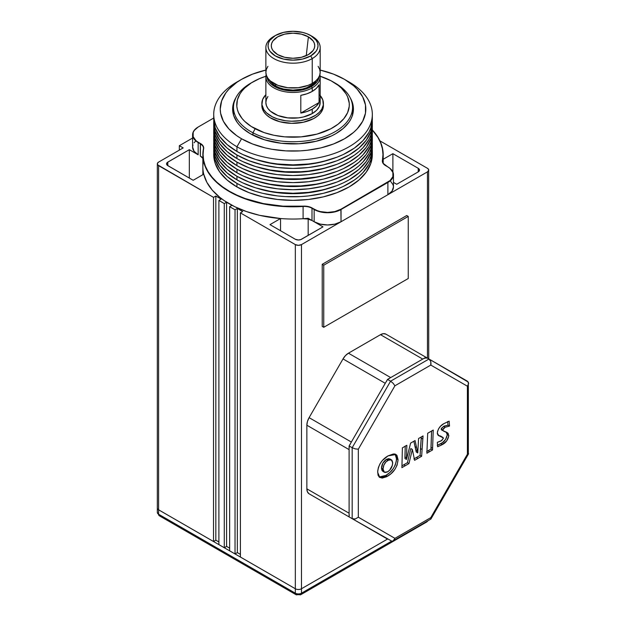 <?xml version="1.0" encoding="UTF-8"?>
<svg xmlns="http://www.w3.org/2000/svg" width="626" height="626" viewBox="0 0 626 626"><rect width="100%" height="100%" fill="white"/><g stroke="black" fill="none" stroke-linecap="round" stroke-linejoin="round"><path stroke-width="0.94" d="M308.391 36.856L306.247 55.683L308.391 36.856L313.102 40.925L314.338 43.28L314.753 45.729L314.338 48.171L313.102 50.526L308.391 54.595L301.341 57.318L293.031 58.273L284.713 57.318L277.662 54.595A21.73 12.543 180 0 1 271.41 46.973A21.73 12.543 180 0 1 283.727 34.391A21.73 12.543 180 0 1 308.391 36.856A21.73 12.543 180 0 1 314.643 46.973A21.73 12.543 180 0 1 300.331 57.537A21.73 12.543 180 0 1 277.662 54.595L272.952 50.526L271.715 48.171L271.301 45.729L271.715 43.28L272.952 40.925L277.662 36.856L284.713 34.133L293.031 33.178L301.341 34.133L308.391 36.856M213.787 124.402A79.306 45.784 0 0 0 213.724 126.178L215.25 135.106L219.757 143.698L227.089 151.617L236.949 158.55A79.306 45.784 0 0 0 323.376 168.48A79.306 45.784 0 0 0 372.329 126.178L372.329 122.626A79.306 45.784 180 0 1 323.376 164.928A79.306 45.784 180 0 1 236.949 155.005L236.949 158.55L242.716 161.571L255.643 166.555L270.009 169.99L285.253 171.743L300.801 171.743L308.501 171.086L323.376 168.48L337.085 164.247L343.338 161.571L354.332 155.225L358.964 151.617L362.97 147.759L368.917 139.465L370.811 135.106L372.329 126.178M372.329 122.626L372.274 120.857A79.306 45.784 180 0 1 372.329 122.626L370.811 131.562L366.296 140.154L358.964 148.065L349.105 155.005L337.085 160.702L323.376 164.928L308.501 167.533L293.031 168.417L277.553 167.533L262.677 164.928L248.968 160.702L236.949 155.005L227.089 148.065L219.757 140.154L215.25 131.562L214.108 127.117L213.787 120.857A79.306 45.784 180 0 0 213.724 122.626A79.306 45.784 180 0 0 236.949 155.005L236.949 158.55A79.306 45.784 0 0 1 213.724 126.178L213.724 122.626M213.787 131.499A79.306 45.784 0 0 0 213.724 133.275L215.25 142.204L219.757 150.796L227.089 158.707L236.949 165.647A79.306 45.784 0 0 0 323.376 175.577A79.306 45.784 0 0 0 372.329 133.275L372.329 129.723A79.306 45.784 180 0 1 323.376 172.025A79.306 45.784 180 0 1 236.949 162.103L236.949 165.647L242.716 168.668L255.643 173.652L270.009 177.088L285.253 178.84L300.801 178.84L316.052 177.088L323.376 175.577L337.085 171.344L343.338 168.668L354.332 162.322L358.964 158.707L362.97 154.857L368.917 146.562L370.811 142.204L372.329 133.275M372.329 129.723L372.274 127.954A79.306 45.784 180 0 1 372.329 129.723L370.811 138.659L366.296 147.243L358.964 155.162L349.105 162.103L337.085 167.791L323.376 172.025L308.501 174.631L293.031 175.515L277.553 174.631L262.677 172.025L248.968 167.791L236.949 162.103L227.089 155.162L219.757 147.243L215.25 138.659L214.108 134.214L213.787 127.954A79.306 45.784 180 0 0 213.724 129.723A79.306 45.784 180 0 0 236.949 162.103L236.949 165.647A79.306 45.784 0 0 1 213.724 133.275L213.724 129.723M213.787 138.596A79.306 45.784 0 0 0 213.724 140.373L215.25 149.301L219.757 157.893L227.089 165.804L236.949 172.745A79.306 45.784 0 0 0 323.376 182.667A79.306 45.784 0 0 0 372.329 140.373L372.329 136.82A79.306 45.784 180 0 1 323.376 179.122A79.306 45.784 180 0 1 236.949 169.2L236.949 172.745L242.716 175.765L255.643 180.75L270.009 184.185L285.253 185.938L300.801 185.938L316.052 184.185L323.376 182.667L330.411 180.75L343.338 175.765L354.332 169.419L358.964 165.804L362.97 161.954L368.917 153.66L370.811 149.301L372.329 140.373M372.329 136.82L372.274 135.044A79.306 45.784 180 0 1 372.329 136.82L370.811 145.756L366.296 154.34L358.964 162.259L349.105 169.2L337.085 174.889L323.376 179.122L308.501 181.728L293.031 182.604L277.553 181.728L262.677 179.122L248.968 174.889L236.949 169.2L227.089 162.259L219.757 154.34L215.25 145.756L214.108 141.312L213.787 135.044A79.306 45.784 180 0 0 213.724 136.82A79.306 45.784 180 0 0 236.949 169.2L236.949 172.745A79.306 45.784 0 0 1 213.724 140.373L213.724 136.82M213.787 145.694A79.306 45.784 0 0 0 213.724 147.462L215.25 156.398L219.757 164.99L227.089 172.901L236.949 179.842A79.306 45.784 0 0 0 323.376 189.764A79.306 45.784 0 0 0 372.329 147.462L372.329 143.917A79.306 45.784 180 0 1 323.376 186.219A79.306 45.784 180 0 1 236.949 176.289L236.949 179.842L242.716 182.855L255.643 187.847L270.009 191.282L277.553 192.37L293.031 193.254L308.501 192.37L323.376 189.764L337.085 185.539L343.338 182.855L349.105 179.842L358.964 172.901L362.97 169.051L368.917 160.757L370.811 156.398L372.329 147.462M372.329 143.917L372.274 142.141A79.306 45.784 180 0 1 372.329 143.917L370.811 152.854L366.296 161.438L358.964 169.356L349.105 176.289L337.085 181.986L323.376 186.219L308.501 188.825L293.031 189.701L277.553 188.825L262.677 186.219L248.968 181.986L236.949 176.289L227.089 169.356L219.757 161.438L215.25 152.854L214.108 148.409L213.787 142.141A79.306 45.784 180 0 0 213.724 143.917A79.306 45.784 180 0 0 236.949 176.289L236.949 179.842A79.306 45.784 0 0 1 213.724 147.462L213.724 143.917M213.787 152.791A79.306 45.784 0 0 0 213.724 154.559A79.306 45.784 0 0 0 236.949 186.939A79.306 45.784 0 0 0 323.376 196.861A79.306 45.784 0 0 0 372.329 154.559L372.329 151.015A79.306 45.784 180 0 1 323.376 193.317A79.306 45.784 180 0 1 236.949 183.387L236.949 186.939L236.949 183.387L227.089 176.454L219.757 168.535L215.25 159.943L214.108 155.498L213.787 149.238A79.306 45.784 180 0 0 213.724 151.015A79.306 45.784 180 0 0 236.949 183.387L242.716 186.407L255.643 191.392L262.677 193.317L277.553 195.922L285.253 196.58L300.801 196.58L308.501 195.922L323.376 193.317L337.085 189.083L343.338 186.407L354.332 180.061L358.964 176.454L362.97 172.596L368.917 164.302L370.811 159.943L372.329 151.015A79.306 45.784 180 0 0 372.274 149.238L372.329 151.015M213.826 116.733A79.306 45.784 0 0 0 213.724 119.081L215.25 128.017L219.757 136.601L227.089 144.52L236.949 151.453A79.306 45.784 0 0 0 323.376 161.383A79.306 45.784 0 0 0 372.329 119.081L372.329 114.378A79.306 45.784 180 0 1 323.376 156.68A79.306 45.784 180 0 1 236.949 146.758L236.949 151.453L242.716 154.473L255.643 159.458L270.009 162.893L277.553 163.989L293.031 164.865L308.501 163.989L316.052 162.893L323.376 161.383L337.085 157.149L343.338 154.473L354.332 148.127L362.97 140.662L368.917 132.376L370.811 128.017L372.329 119.081M241.558 79.346A72.788 42.02 180 0 1 265.87 70.073L252.591 74.118L241.558 79.346L236.761 82.397L228.834 89.252L225.783 92.977L221.643 100.856L220.242 109.057L220.595 113.181L223.372 121.256L228.834 128.87L236.761 135.717L241.558 138.769A72.788 42.02 180 0 1 241.558 79.346L236.949 82.006A79.306 45.784 0 0 0 236.949 146.758L241.558 138.769L252.591 143.996L265.174 147.885L271.895 149.27L285.894 150.882L300.159 150.882L307.225 150.271L320.88 147.885L333.462 143.996L344.496 138.769L353.549 132.407L357.219 128.87L362.681 121.256L365.467 113.181L365.467 104.941L362.681 96.858L357.219 89.252L353.549 85.715L344.496 79.346L333.462 74.118L320.183 70.073A72.788 42.02 180 0 1 344.496 79.346L349.105 82.006L344.496 79.346A72.788 42.02 180 0 1 344.496 138.776A72.788 42.02 180 0 1 241.558 138.769L236.949 146.758A79.306 45.784 0 0 0 349.105 146.758A79.306 45.784 0 0 0 349.105 82.006A79.306 45.784 180 0 1 372.329 114.378M233.498 110.262A60.401 34.876 0 0 0 232.942 112.61L233.498 110.262M250.314 133.714A60.401 34.876 180 0 1 232.629 109.057A60.401 34.876 180 0 1 235.799 97.906L232.919 105.638L232.919 112.477L233.788 115.865L237.223 122.406L239.758 125.497L242.81 128.432L250.314 133.714A60.401 34.876 180 0 0 316.146 141.273A60.401 34.876 180 0 0 353.432 109.057L352.266 115.865L350.826 119.183L348.831 122.406L343.251 128.432L335.739 133.714L331.35 136.014L316.146 141.273L298.946 143.761L281.246 143.26L264.555 139.809L250.314 133.714M257.231 188.324A73.876 42.646 0 0 0 328.822 188.324L314.471 191.83L307.436 192.847L293.031 193.661L278.617 192.847L271.582 191.83L257.231 188.324M257.231 181.227A73.876 42.646 0 0 0 328.822 181.227L314.471 184.733L307.436 185.75L293.031 186.564L278.617 185.75L271.582 184.733L257.231 181.227M257.231 174.13A73.876 42.646 0 0 0 328.822 174.13L314.471 177.635L307.436 178.653L293.031 179.474L278.617 178.653L271.582 177.635L257.231 174.13M257.231 167.032A73.876 42.646 0 0 0 328.822 167.032L314.471 170.538L307.436 171.555L293.031 172.377L278.617 171.555L271.582 170.538L257.231 167.032M257.231 159.935A73.876 42.646 0 0 0 328.822 159.935L314.471 163.441L300.269 165.076L293.031 165.28L285.785 165.076L271.582 163.441L257.231 159.935M333.94 82.405A59.533 34.367 180 0 1 352.563 107.375A59.533 34.367 180 0 1 317.1 138.808A59.533 34.367 180 0 1 252.959 132.79L252.959 135.153L252.959 132.79A59.533 34.367 0 0 0 336.099 131.1A59.533 34.367 0 0 0 335.121 83.07L332.821 81.74A56.27 32.489 180 0 1 333.744 127.141A56.27 32.489 180 0 1 255.15 128.737L252.959 132.79L255.15 128.737A56.27 32.489 180 0 1 253.233 81.74A56.27 32.489 180 0 1 265.886 76.255L259.594 78.579L251.409 82.843L244.821 87.953L242.207 90.762L240.079 93.704L237.379 99.878L236.816 106.24L237.348 109.417L238.412 112.539L242.105 118.541L244.703 121.358L251.253 126.483L264 132.548L273.961 135.279L284.658 136.836L301.176 136.859L316.983 134.113L330.731 128.831L338.157 124.12L343.846 118.658L347.587 112.672L349.23 106.373L349.238 103.18L347.641 96.881L346.053 93.83L341.35 88.063L338.29 85.41L330.904 80.684A56.27 32.489 180 0 1 332.821 81.74M311.435 35.972A27.161 15.681 180 0 1 320.183 47.498A27.161 15.681 180 0 1 312.233 58.586L310.692 55.925A24.985 14.429 180 0 1 275.362 55.925A24.985 14.429 180 0 1 275.362 35.526L273.82 36.41A27.161 15.681 0 0 0 273.82 58.586A27.161 15.681 0 0 0 312.233 58.586A27.161 15.681 180 0 1 282.631 61.99A27.161 15.681 180 0 1 265.87 47.498A27.161 15.681 180 0 1 273.82 36.41L275.362 35.526A24.985 14.429 180 0 1 310.699 35.526A24.985 14.429 180 0 1 310.692 55.925L312.233 58.586L312.233 83.422L312.233 58.586A27.161 15.681 0 0 0 312.233 36.41L306.912 33.734L302.593 32.395L293.031 31.3L283.468 32.395L275.362 35.526L269.947 40.205L268.523 42.912L268.045 45.729L268.523 48.538L269.947 51.246L275.362 55.925L283.468 59.055L293.031 60.151L302.593 59.055L310.692 55.925L316.114 51.246L317.531 48.538L318.016 45.729L317.531 42.912L316.114 40.205L310.692 35.526M267.936 66.333L266.394 69.275L265.87 72.334A27.161 15.681 0 0 0 282.631 86.818A27.161 15.681 0 0 0 312.233 83.422L315.606 81.044L318.118 78.336L319.667 75.394L320.183 72.334L319.667 69.275L318.118 66.333M275.589 85.95A24.657 14.234 0 0 0 316.529 80.191L313.532 83.79L306.724 87.718L302.468 89.041L293.031 90.121L283.594 89.041L279.329 87.718L275.589 85.95L275.589 84.353L275.589 85.95L272.521 83.79L269.524 80.191A24.657 14.234 0 0 0 275.589 85.95M312.233 87.859L311.466 86.529A26.073 15.055 180 0 1 283.813 89.964A26.073 15.055 180 0 1 267.005 76.826L268.937 81.646L271.348 84.244L278.539 88.399L283.054 89.792L293.031 90.934L298.117 90.645L303.007 89.792L311.466 86.529L312.233 87.859A27.161 15.681 180 0 1 282.631 91.255A27.161 15.681 180 0 1 265.87 76.771A27.161 15.681 180 0 1 266.144 74.557A27.161 15.681 0 0 0 280.878 90.793A27.161 15.681 0 0 0 312.233 87.859L312.233 91.404L312.233 87.859A27.161 15.681 0 0 0 319.917 74.557A27.161 15.681 180 0 1 320.183 76.771A27.161 15.681 180 0 1 312.233 87.859M300.809 95.34A27.161 15.681 0 0 0 312.233 91.404A27.161 15.681 0 0 0 319.049 84.807L319.049 102.547A27.161 15.681 180 0 1 312.233 109.143A27.161 15.681 180 0 1 300.809 113.079L300.809 95.34L306.943 93.783L312.233 91.404L316.349 88.352L319.049 84.807L319.049 102.547L316.349 106.091L312.233 109.143L312.233 113.58L312.233 109.143L306.943 111.522L300.809 113.079L319.049 102.547L300.809 113.079L300.809 95.34M265.87 76.771L265.87 102.492A27.161 15.681 0 0 0 282.631 116.984A27.161 15.681 0 0 0 312.233 113.58L303.422 116.984L298.328 117.876L287.733 117.876L277.936 115.528L270.448 111.209L267.936 108.494L266.394 105.551L265.87 102.492L266.394 99.432L267.936 96.49M261.864 103.454L261.864 105.583A30.776 17.771 0 0 0 289.11 123.236A30.776 17.771 0 0 0 322.609 109.636L322.609 107.5A30.776 17.771 180 0 1 289.11 121.108A30.776 17.771 180 0 1 261.864 103.454A30.776 17.771 180 0 1 262.67 99.401A30.776 17.771 180 0 1 265.87 94.682M320.183 95.528A30.776 17.771 180 0 1 323.415 103.454A30.776 17.771 180 0 1 322.609 107.5L322.609 109.636A30.776 17.771 0 0 0 323.415 105.583L323.415 103.454M261.879 104.98L262.271 108.462L263.82 111.827L266.488 114.949L270.158 117.719L279.908 121.757L291.606 123.338L303.454 122.219L313.657 118.564L317.64 115.943L320.661 112.93L322.609 109.636L323.415 105.536M265.917 94.628L262.67 99.401L261.926 104.597L263.82 109.699L266.488 112.821L272.326 116.804L277.224 118.83L285.62 120.755L291.606 121.209L300.574 120.622L308.868 118.549L315.762 115.184L319.276 112.351L321.772 109.182L323.306 104.965L322.781 99.847L319.745 95.035M319.213 98.337L320.183 102.414L319.283 106.498L316.568 110.309L312.233 113.58A27.161 15.681 0 0 0 320.183 102.492L320.183 76.771M428.732 358.862L428.646 169.591L427.456 168.308L379.943 140.873L427.456 168.308A4.343 2.512 180 0 1 428.732 170.084A4.343 2.512 180 0 1 427.456 171.86L427.456 358.127L427.456 171.86L301.474 244.594L301.474 588.753L387.51 539.08L349.105 516.904L349.253 514.877M192.957 144.88L192.589 147.024L194.037 151.226L198.16 154.786L189.326 149.684L167.275 162.478L166.547 163.879L167.275 165.272L193.168 180.288L203.732 174.184L206.901 182.393L212.316 190.187L219.843 197.386L224.327 200.696L234.625 206.643L246.441 211.549L259.469 215.297L280.542 218.537L269.986 224.632L295.331 239.273L298.406 240.008L300.816 239.578L322.985 226.855L314.15 221.753L320.316 224.131L327.594 224.969L334.871 224.131L341.037 221.753L301.474 244.594L298.406 245.329L295.331 244.594L295.331 588.753A4.343 2.512 0 0 0 301.474 588.753L387.51 539.08L343.017 513.39A10.861 6.276 120 0 0 343.064 513.414L309.103 493.812L307.436 491.895L306.857 488.836L306.857 425.226L307.436 421.494L309.103 417.652L343.017 358.925L345.505 355.56L348.447 353.189L380.491 334.683L383.433 333.666L385.921 334.151A10.861 6.276 120 0 0 380.491 334.683L422.738 359.081L425.923 357.243L428.99 359.019L390.585 381.187L352.18 447.715L352.18 518.68L391.86 541.208L393.128 540.856L394.928 538.344L358.322 517.209L358.322 449.186L394.928 385.78L430.79 365.075L467.403 386.211L467.403 454.233L430.79 517.639L394.928 538.344L358.322 517.209L358.322 449.186L394.928 385.78L430.79 365.075L430.985 364.207L430.79 361.523L429.006 359.027L385.921 334.151M322.218 326.404L322.218 264.313L406.72 215.532L408.254 216.416L406.72 215.532L322.218 264.313L323.752 265.205L323.752 327.288L322.218 326.404L322.218 264.313L323.752 265.205L323.752 327.288L408.254 278.507L408.254 216.416L323.752 265.205L408.254 216.416L408.254 278.507L323.752 327.288L322.218 326.404M428.732 170.084L427.456 171.86L341.037 221.753L341.037 209.514A19.015 10.978 180 0 1 314.15 209.514L311.998 208.27A10.861 6.276 180 0 0 303.101 206.47L303.101 218.709L307.906 219.022L311.998 220.508L311.998 208.27L311.998 220.508L314.15 221.753L308.172 218.294L311.998 220.508A10.861 6.276 0 0 0 303.101 218.709A90.167 52.06 0 0 0 308.172 218.294A90.167 52.06 180 0 1 303.101 218.709L303.101 206.47A90.167 52.06 180 0 1 202.863 154.739A90.167 52.06 180 0 1 203.427 148.918A90.167 52.06 0 0 0 303.101 206.47L303.078 206.165A11.08 6.401 180 0 1 312.155 208.004L314.307 209.248L311.998 208.27A10.861 6.276 0 0 0 303.101 206.47L303.078 206.165A89.948 51.935 180 0 1 203.638 148.761L203.427 148.918A10.861 6.276 180 0 0 203.497 148.221A10.861 6.276 180 0 0 200.312 143.784L200.312 156.023L200.469 143.518A11.08 6.401 180 0 1 203.638 148.761L203.427 148.918A10.861 6.276 0 0 0 200.312 143.784L198.16 142.54L198.16 154.786L198.16 142.54L200.469 143.518L198.309 142.274A18.796 10.853 180 0 1 198.309 126.929L213.724 118.032L198.16 127.023A19.015 10.978 0 0 0 198.16 142.54A19.015 10.978 180 0 1 192.589 134.778L192.589 147.024A19.015 10.978 0 0 0 198.16 154.786L189.326 149.684L189.326 178.066L189.326 149.684L167.815 162.103L167.815 165.647A4.343 2.512 180 0 1 166.547 163.879A4.343 2.512 180 0 1 167.815 162.103L167.815 165.647L193.168 180.288L203.732 174.184A90.167 52.06 180 0 1 202.863 166.978A90.167 52.06 0 0 0 203.732 174.184A90.167 52.06 0 0 0 229.272 203.786L226.581 202.237L224.28 203.567L218.897 200.461L221.205 199.131L215.829 196.032L213.521 197.362L157.658 164.834L157.408 163.386L158.597 162.103L183.183 147.908L179.341 145.694L192.589 138.041L179.341 145.694L179.341 150.13L179.341 145.694L183.183 147.908L158.597 162.103A4.343 2.512 180 0 0 157.329 163.879A4.343 2.512 180 0 0 158.597 165.647L158.597 509.807L213.521 541.521L215.829 540.191L218.897 541.96L215.829 540.191L215.829 196.032L215.829 540.191L213.521 541.521L213.521 197.362L213.521 541.521L158.597 509.807L158.597 165.647L213.521 197.362L215.829 196.032L221.205 199.131L218.897 200.461L218.897 544.62L224.28 547.727L226.581 546.396L229.656 548.173L226.581 546.396L226.581 202.237L226.581 546.396L224.28 547.727L224.28 203.567L224.28 547.727L235.032 553.94L237.332 552.609L240.407 554.378L237.332 552.609L237.332 208.45L235.032 209.78L229.656 206.674L231.956 205.344L229.272 203.786L226.581 202.237L224.28 203.567L218.897 200.461L218.897 544.62L213.521 541.521L229.656 550.833L229.656 206.674L229.656 550.833L235.032 553.94L235.032 209.78L235.032 553.94L295.331 588.753L295.331 244.594L240.407 212.879L242.716 211.549L237.332 208.45L237.332 552.609L235.032 553.94L240.407 557.038L240.407 212.879L240.407 557.038L295.331 588.753L295.331 593.182L295.331 588.753A4.343 2.512 180 0 0 301.474 588.753L301.474 244.594A4.343 2.512 180 0 1 295.331 244.594L240.407 212.879L242.716 211.549L237.332 208.45L235.032 209.78L229.656 206.674L231.956 205.344L229.272 203.786A90.167 52.06 0 0 0 280.542 218.537L280.542 230.736L280.542 218.537A90.167 52.06 0 0 0 303.101 218.709A90.167 52.06 180 0 1 280.542 218.537L269.986 224.632L295.331 239.273A4.343 2.512 180 0 0 301.474 239.273L322.985 226.855L314.15 221.753A19.015 10.978 0 0 0 341.037 221.753L340.888 209.248L387.893 182.456A19.015 10.978 0 0 0 387.893 166.939L385.593 165.6A11.08 6.401 180 0 1 382.416 160.366L382.627 160.553A90.167 52.06 0 0 0 372.329 129.965A90.167 52.06 180 0 1 383.198 154.739A90.167 52.06 180 0 1 382.627 160.553A10.861 6.276 0 0 0 385.741 165.687A10.861 6.276 180 0 1 382.564 161.258A10.861 6.276 180 0 1 382.627 160.553L382.963 163.19L387.744 166.845A18.796 10.853 180 0 1 387.744 182.189L340.888 209.248A18.796 10.853 180 0 1 314.307 209.248L314.15 209.514A19.015 10.978 0 0 0 341.037 209.514L387.893 182.456L387.893 194.702L392.017 191.133L393.464 186.939L393.097 184.795L390.264 180.836M195.797 140.92L194.037 142.822M308.172 235.407L308.172 219.077L308.172 235.407M202.863 174.685L202.863 166.978A90.167 52.06 180 0 1 203.427 161.164M160.905 515.574A3.255 1.878 -60 0 1 159.27 515.738L157.329 512.467A4.343 2.512 0 0 0 158.597 514.243A4.343 2.512 180 0 1 157.329 512.467L157.329 508.03A4.343 2.512 0 0 0 158.597 509.807A4.343 2.512 180 0 1 157.329 508.03L157.329 163.879M393.464 182.393L396.727 184.279L418.238 171.86L419.514 170.084L418.238 168.308L392.893 153.675L383.198 159.27L392.893 153.675L418.238 168.308L418.238 171.86L418.238 168.308A4.343 2.512 180 0 1 419.514 170.084A4.343 2.512 180 0 1 418.238 171.86L396.727 184.279L393.464 182.393M392.893 172.017L392.893 153.675L392.893 172.017M319.049 76.826A26.073 15.055 180 0 1 311.466 86.529L317.116 81.646L319.049 76.826M265.87 47.498L265.87 72.334L266.394 75.394L267.936 78.336L270.448 81.044L277.936 85.371L287.733 87.718L298.328 87.718L308.117 85.371L312.233 83.422A27.161 15.681 0 0 0 320.183 72.334L320.183 47.498M253.233 81.74L250.932 83.07A59.533 34.367 0 0 0 252.959 132.79A59.533 34.367 180 0 1 233.498 107.375A59.533 34.367 180 0 1 252.114 82.405M320.168 76.255A56.27 32.489 180 0 1 330.904 80.684L320.168 76.255M233.576 113.603L233.498 114.965M372.329 130.051A89.948 51.935 180 0 1 382.416 160.366L382.979 154.552L382.408 148.738L380.718 143.002L377.924 137.407L372.329 130.051M387.744 166.845L390.076 168.488L392.885 172.4L392.885 176.634L390.076 180.546L340.888 209.248L334.785 211.596L327.594 212.425L320.402 211.596L317.155 210.594L310.214 207.112L305.558 206.165L282.944 206.165L263.311 203.575L245.165 198.536L236.941 195.163L229.421 191.282L222.7 186.939L216.87 182.197L211.987 177.095L208.129 171.72L205.336 166.125L203.646 160.381L203.074 154.567L203.638 147.329L203.09 145.928L195.977 140.631L193.168 136.718L193.168 132.485L194.24 130.451L198.176 127.015M192.589 134.778A19.015 10.978 180 0 1 198.16 127.023L198.309 126.929M353.119 112.61L352.563 110.262A60.401 34.876 0 0 1 353.119 112.61M350.255 97.906A60.401 34.876 180 0 1 353.432 109.057L352.266 102.257L350.255 97.906M213.724 114.378L213.724 119.081A79.306 45.784 0 0 0 236.949 151.453L236.949 146.758A79.306 45.784 180 0 1 213.724 114.378A79.306 45.784 180 0 1 239.351 80.676M213.724 151.015L214.108 159.051L215.25 163.496L219.757 172.08L227.089 179.998L236.949 186.939L248.968 192.628L262.677 196.861L277.553 199.467L293.031 200.343L308.501 199.467L323.376 196.861L337.085 192.628L349.105 186.939L358.964 179.998L366.296 172.08L370.811 163.496L372.329 154.559M387.893 166.939A19.015 10.978 180 0 1 393.464 174.693A19.015 10.978 180 0 1 387.893 182.456L387.893 194.702A19.015 10.978 0 0 0 393.464 186.939L393.464 174.693M314.15 209.514L314.15 221.753L314.15 209.514M202.863 158.355A10.861 6.276 0 0 0 200.312 156.023L202.887 158.386M349.253 447.801L349.105 445.939L350.396 443.944M386.43 381.539L387.51 379.419L389.192 378.613M424.24 358.385L425.923 357.243M420.789 437.269L418.583 438.513L417.761 452.903L415.061 440.547L410.601 443.122L406.493 459.429L406.845 445.289L402.385 447.864L401.915 467.653L408.958 463.584L412.362 449.437L414.592 460.329L421.634 456.268L423.043 435.939L418.583 438.513L417.761 452.903L415.061 440.547L410.601 443.122L406.493 459.429L406.845 445.289L402.385 447.864L401.915 467.653L408.958 463.584L412.362 449.437L414.592 460.329L421.634 456.268L423.043 435.939L420.789 437.269M447.692 421.744L447.981 425.187L449.523 426.071L449.147 421.142L443.701 423.747L440.594 426.149L438.63 428.7L437.472 431.674L437.363 433.771L438.137 435.242L443.388 438.004L441.815 440.493L437.316 442.339L437.637 446.753L441.111 445.258L446.628 441.001L448.772 436.126L448.067 433.192L443.365 431.001L442.715 429.976L443.318 428.661L445.094 427.276L449.523 426.071L449.147 421.142L444.037 423.552C440.281 425.492 438.043 428.677 437.316 433.09L438.849 435.774L442.778 437.261L443.419 438.27L441.119 440.954L437.316 442.339L437.637 446.753L442.277 444.624C445.908 442.785 448.083 439.726 448.819 435.453L447.058 432.496L441.737 430.062M430.203 431.838L427.683 433.262L426.893 453.232L432.535 449.977L433.231 430.062L427.683 433.262L426.893 453.232L432.535 449.977L433.231 430.062L430.203 431.838M395.108 454.14L396.532 458.842L398.066 459.727L396.915 455.321L395.726 454.39L393.441 453.952L388.057 455.869L382.384 460.47L380.021 463.772L378.401 467.489L377.689 471.151L378.034 475.173L379.325 477.168L382.165 478.084L386.555 476.762L390.859 473.866L394.849 469.469L397.072 465.212L398.066 459.727L396.532 458.842C395.757 466.229 392.22 471.738 385.921 475.384L387.463 476.269C393.762 472.63 397.299 467.113 398.066 459.727L395.961 454.515L388.057 455.869C381.813 459.468 378.339 464.946 377.65 472.294L379.841 477.528L387.463 476.269L385.921 475.384L379.145 477.004M390.694 377.58L348.447 353.189L380.491 334.683L422.738 359.081L390.694 377.58L348.447 353.189A10.861 6.276 120 0 0 343.017 358.925L385.264 383.315L351.35 442.042L309.103 417.652A10.861 6.276 120 0 0 306.857 425.226L349.105 449.617L349.105 513.226L306.857 488.836A10.861 6.276 120 0 0 309.103 493.812L352.18 518.68L349.105 516.904L349.105 445.939L352.18 447.715L349.105 445.939L387.51 379.419L390.585 381.187L387.51 379.419L422.738 359.081A10.861 6.276 -60 0 1 428.168 358.541M468.671 383.394L467.403 386.211L467.403 454.233L468.342 453.975L468.342 382.118L428.99 359.019L430.79 361.523L430.79 365.075L467.403 386.211L468.671 383.394L467.403 381.195L428.99 359.019L390.585 381.187L393.128 383.269L394.928 385.78L393.128 383.269L390.585 381.187L352.18 447.715L355.247 448.881L358.322 449.186L355.247 448.881L352.18 447.715L352.18 518.68L355.247 518.977L358.322 517.209L355.247 518.977L352.18 518.68L391.86 541.208L393.128 540.856L394.928 538.344L430.79 517.639L430.79 519.111L393.128 540.856M428.99 359.019L467.403 381.195M468.342 453.975L467.403 454.233L430.79 517.639L431.048 518.578M445.094 427.276L449.523 426.071L447.981 425.187L443.552 426.384L445.094 427.276L443.552 426.384L441.173 429.084L442.715 429.976L445.094 427.276M443.521 431.064L442.715 429.976L441.173 429.084L441.979 430.179L441.322 429.679L441.346 428.403L444.131 426.087L447.981 425.187L447.676 421.501M446.455 432.23L447.277 434.569L448.819 435.453L447.277 434.569C446.549 438.842 444.374 441.893 440.743 443.732L442.277 444.624L440.743 443.732L437.574 445.297M442.778 437.261L438.231 435.328M438.098 435.281L440.422 436.025M440.618 436.087L441.314 436.416M437.253 445.43L442.425 442.645L445.555 439.483L447.269 434.898L446.221 432.026M426.705 451.549L430.993 449.085L431.588 431.024L430.985 447.254L432.519 448.138L430.985 447.254L430.993 449.085L432.535 449.977L430.993 449.085L428.059 450.759L429.592 451.643L428.059 450.759L427.026 451.362M413.903 458.944L420.101 455.376L421.321 436.964L421.212 438.114L422.746 438.998L421.212 438.114L420.469 448.56L422.002 449.445L420.469 448.56L420.101 455.376L421.634 456.268L420.101 455.376L416.431 457.465L417.965 458.357L416.431 457.465L414.349 458.686M410.828 448.552L412.362 449.437L410.828 448.552L407.424 462.7L408.958 463.584L407.424 462.7L403.77 464.782L405.304 465.666L403.77 464.782L402.009 465.807L407.424 462.7L410.828 448.552M405.218 446.26L404.936 456.925L406.47 457.817L404.936 456.925L404.959 458.545L406.493 459.429L404.959 458.545L405.233 445.986M413.872 441.252L415.03 446.651L416.572 447.543L415.03 446.651L415.914 450.329L417.456 451.221L415.914 450.329L416.227 452.011L417.761 452.903L416.227 452.011L413.872 441.252M379.09 476.989L382.337 476.918L385.921 475.384L389.795 472.56L393.316 468.584L395.296 464.954L396.43 460.587L396.368 456.823L394.826 453.905M383.12 471.503L382.001 470.455L381.516 468.404L382.846 463.162L386.625 459.265L388.644 458.67L390.397 459.374M391.422 459.828L389.888 458.936L386.399 459.39L387.932 460.274L386.399 459.39C383.323 461.511 381.696 464.429 381.508 468.138L383.049 469.023C383.229 465.314 384.857 462.403 387.932 460.274L391.422 459.828L392.674 462.896C392.479 466.667 390.82 469.641 387.69 471.801L384.372 472.254L383.049 469.023L381.508 468.138L382.838 471.37L384.372 472.254M383.049 469.023L383.871 465.126L385.999 461.832L389.309 459.687L391.931 460.259L392.651 462.371L392.33 465.376L389.654 470.228L387.22 472.043L385.037 472.481L383.535 471.347L383.049 469.023M385.28 537.789A10.861 6.276 -60 0 1 385.264 537.781L351.35 518.203A10.861 6.276 -60 0 1 351.342 518.195L343.017 513.39M349.105 513.226L306.857 488.836L306.857 425.226L349.105 449.617M351.35 442.042L309.103 417.652L343.017 358.925L385.264 383.315M297.64 594.52A3.255 1.878 -60 0 1 296.004 594.677A3.255 1.878 -60 0 1 295.331 593.182L158.597 514.243A3.255 1.878 120 0 0 159.27 515.738A3.255 1.878 -60 0 1 158.597 514.243L158.597 509.807L158.597 514.243L295.331 593.182A4.343 2.512 0 0 0 301.474 593.182L301.474 588.753L301.474 593.182L391.547 541.185L301.474 593.182A3.255 1.878 60 0 1 300.801 594.677A3.255 1.878 60 0 1 299.173 594.52L297.992 594.653M428.168 520.629L426.783 521.943A3.255 1.878 -120 0 0 427.386 521.075A3.255 1.878 60 0 1 426.783 521.943A3.255 1.878 60 0 1 425.727 522.029M426.783 521.943L300.801 594.677A3.255 1.878 -120 0 0 301.474 593.182A4.343 2.512 180 0 1 295.331 593.182A3.255 1.878 120 0 0 296.004 594.677L159.27 515.738M349.105 82.006L344.496 79.346M352.563 107.375L352.563 115.356M273.82 36.41L275.362 35.526M233.498 107.375L233.498 115.356M383.198 163.37L383.198 154.739M202.863 166.978L202.863 154.739M430.962 518.938L468.608 453.733M300.801 594.677L296.004 594.677"/></g></svg>
